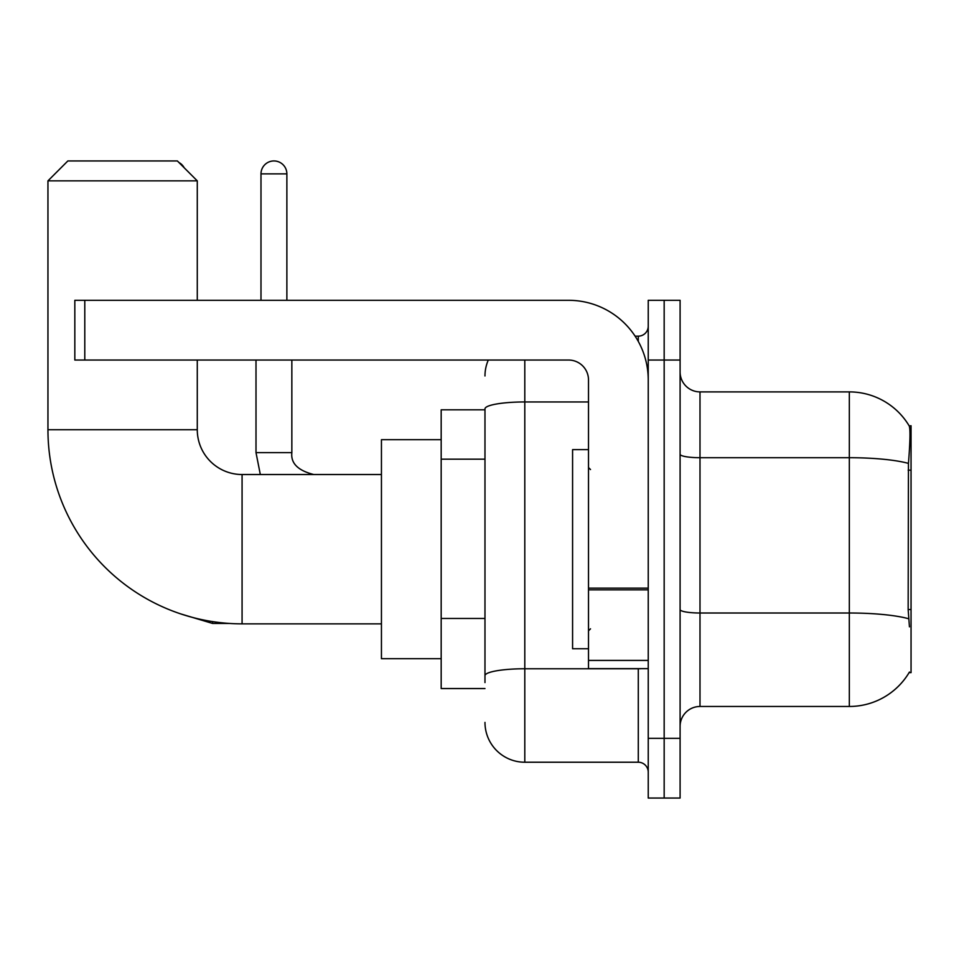 <?xml version="1.0" encoding="UTF-8"?>
<svg xmlns="http://www.w3.org/2000/svg" width="959" height="959" viewBox="0 0 959 959"><rect width="100%" height="100%" fill="white"/><g stroke="black" fill="none" stroke-linecap="round" stroke-linejoin="round"><path stroke-width="1.44" d="M909.096 672.631L909.444 672.031A69.683 69.683 0 0 1 849.326 706.471A69.683 69.683 0 0 0 909.096 672.631L911.05 672.631L911.05 425.748L909.24 425.988A69.683 69.683 0 0 0 849.326 391.895A69.683 69.683 0 0 1 909.096 425.748A69.683 69.683 0 0 0 849.326 391.895L699.998 391.895A19.911 19.911 0 0 1 680.099 371.984A19.911 19.911 0 0 0 699.998 391.895L699.998 706.471A19.911 19.911 0 0 0 680.099 726.383M484.978 409.817L441.176 409.817L441.176 688.55L484.978 688.55M664.167 738.334L664.167 798.056L680.099 798.056L680.099 738.334L664.167 738.334L664.167 798.056L648.236 798.056L648.236 738.334L664.167 738.334L664.167 360.045L664.167 738.334M648.236 738.334L648.236 300.311L664.167 300.311L664.167 360.045L664.167 300.311L680.099 300.311L680.099 738.334M909.444 626.838L908.161 609.54L908.449 463.401C910.175 441.751 910.439 429.272 909.24 425.988A69.683 69.683 0 0 0 849.326 391.895L849.326 457.707L699.998 457.707A19.911 3.452 0 0 1 680.099 454.254M908.664 618.759A69.683 12.095 180 0 0 849.326 613.005L849.326 706.471L699.998 706.471M484.978 682.58L484.978 408.87A39.822 6.917 180 0 1 524.801 401.953L588.502 401.953M524.801 360.045L524.801 762.225L638.286 762.225L638.286 668.651M635.11 336.153L638.286 336.153A9.95 9.95 0 0 0 648.236 326.192M648.236 772.175A9.95 9.95 0 0 0 638.286 762.225M484.978 375.964A39.822 39.822 0 0 1 488.299 360.045M524.801 762.225A39.822 39.822 0 0 1 484.978 722.403M588.502 449.639L572.583 449.639L572.583 648.74L588.502 648.74M381.442 623.853L242.076 623.853A194.126 194.126 0 0 1 47.95 429.728L47.95 180.855L67.861 160.944L177.367 160.944L197.278 180.855L47.95 180.855M242.076 623.853L242.076 474.525A44.797 44.797 0 0 1 197.278 429.728L197.278 360.045M197.278 300.311L197.278 180.855M441.176 439.678L381.442 439.678L381.442 658.689L441.176 658.689M178.901 162.479A12.947 12.947 0 0 1 184.188 167.765M260.992 300.311L260.992 173.879A12.947 12.947 0 0 1 273.926 160.944A12.947 12.947 0 0 1 286.873 173.879L286.873 300.311M256.005 360.045L256.005 452.624L291.848 452.624L291.848 360.045M648.236 668.651L588.502 668.651L588.502 588.131L648.236 588.131M648.236 379.956A79.645 79.645 0 0 0 568.603 300.311L84.788 300.311L84.788 360.045L568.603 360.045A19.911 19.911 0 0 1 588.502 379.956L588.502 588.131M84.788 360.045L74.826 360.045L74.826 300.311L84.788 300.311M911.05 470.162L908.161 470.162M911.05 609.54L908.161 609.54M484.978 459.169L441.176 459.169M484.978 618.459L441.176 618.459M908.449 463.401A69.683 12.095 180 0 0 849.326 457.707L849.326 613.005L699.998 613.005A19.911 3.452 -0 0 1 680.099 609.552M680.099 360.045L648.236 360.045M641.739 668.651A9.95 1.726 0 0 1 638.286 668.759L524.801 668.759A39.822 6.917 180 0 0 484.978 675.663M638.286 341.392L638.286 336.153M47.95 429.728L197.278 429.728M229.645 623.446L212.61 623.446L180.879 613.952L212.61 623.446L180.879 613.952L212.61 623.446L180.879 613.952L212.61 623.446L212.61 621.6M260.992 173.879L286.873 173.879M648.236 589.857L588.502 589.857M588.502 660.415L648.236 660.415M590.504 469.55L588.502 467.548M590.504 628.828L588.502 630.818M381.442 474.525L242.076 474.525M256.005 452.624L260.321 474.525L256.005 452.624M291.848 452.624C290.649 463.245 297.949 470.545 313.749 474.525C297.949 470.545 290.649 463.245 291.848 452.624C290.649 463.245 297.949 470.545 313.749 474.525C297.949 470.545 290.649 463.245 291.848 452.624C290.649 463.245 297.949 470.545 313.749 474.525C297.949 470.545 290.649 463.245 291.848 452.624"/></g></svg>
